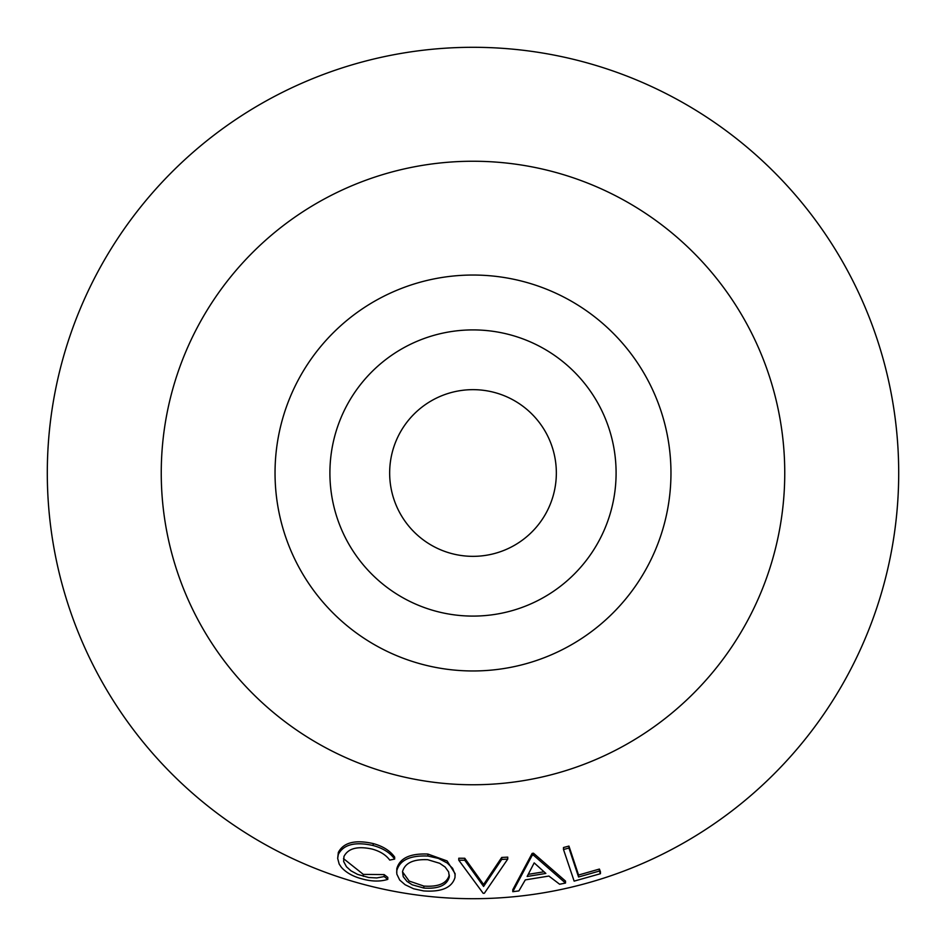 <?xml version="1.0" encoding="UTF-8"?>
<svg xmlns="http://www.w3.org/2000/svg" width="946" height="946" viewBox="0 0 946 946"><rect width="100%" height="100%" fill="white"/><g stroke="black" fill="none" stroke-linecap="round" stroke-linejoin="round"><path stroke-width="1.42" d="M47.3 473A425.7 425.7 0 0 0 473 898.7A425.7 425.7 0 0 0 898.7 473A425.7 425.7 0 0 0 473 47.3A425.7 425.7 0 0 0 47.3 473M556.343 473A83.343 83.343 0 0 0 473 389.657A83.343 83.343 0 0 0 389.657 473A83.343 83.343 0 0 0 473 556.343A83.343 83.343 0 0 0 556.343 473M563.497 849.496L563.497 847.521L568.948 846.079L578.562 875.026L599.397 869.067L600.426 871.739L600.426 873.714L574.139 881.128L563.497 849.496L568.948 848.054L578.562 877.001L599.397 871.041L600.426 873.714M458.775 860.198L458.775 858.223L464.782 858.27L483.595 884.486L501.723 857.443L507.73 857.135L507.73 859.11L484.352 893.261L483.158 893.296L458.775 860.198L464.782 860.245L483.595 886.461L501.723 859.417L507.73 859.11M343.504 858.637L363.323 874.376L384.171 874.601L387.789 877.391L387.789 879.366C380.28 881.743 371.683 881.577 361.987 878.881C353.047 876.516 346.189 872.661 341.4 867.34L339.188 864.088L337.675 858.377L338.337 854.404C343.552 844.447 355.176 841.491 373.185 845.547C382.964 848.207 390.119 852.713 394.659 859.074L389.74 860.091C385.968 854.948 380.126 851.282 372.204 849.082C357.553 845.878 348.14 848.349 343.954 856.497L343.658 861.522L346.473 866.773L350.99 870.828L357.647 874.411L368.763 877.521L376.745 877.935L384.171 876.575L387.789 879.366M337.675 858.365L338.337 852.429C343.528 842.472 355.152 839.516 373.185 843.572C382.905 846.197 390.071 850.702 394.659 857.1L394.659 859.074M396.681 872.472L396.788 870.734C399.697 860.151 410.079 855.255 427.923 856.047L438.4 858.412L447.269 863.036L452.602 868.286L455.026 874.305L455.002 877.427C452.022 887.679 441.569 892.173 423.619 890.919L413.639 888.779L405.125 884.747L399.697 880.052L396.812 874.069L396.788 868.759C399.697 858.176 410.067 853.28 427.923 854.072L447.08 860.931L455.097 873.619M512.791 891.7L512.791 889.725L532.137 853.41L533.461 853.197L565.519 881.081L565.519 883.056L559.642 884.238L548.893 876.055L525.302 879.898L518.881 890.919L512.791 891.7L532.137 855.397L533.461 855.172L565.519 883.056M384.171 874.601L384.171 876.575M363.323 874.376L363.323 876.351M373.185 843.572L373.185 845.547M338.337 852.429L338.337 854.404M402.535 871.633L403.221 876.646L406.934 881.365L412.196 884.794L423.867 888.058C438.483 889.074 446.95 885.385 449.291 876.966L448.641 871.905L445.093 867.009L439.677 863.296L427.746 859.701C413.272 859.074 404.876 863.048 402.535 871.633M396.788 868.759L396.788 870.734M427.923 854.072L427.923 856.047M402.523 871.845L409.133 881.045L423.867 886.071L423.867 888.058M423.867 886.071C438.483 887.1 446.95 883.41 449.291 874.991L449.291 876.966M501.723 857.443L501.723 859.417M483.595 884.486L483.595 886.461M464.782 858.27L464.782 860.245M527.135 876.481L545.854 873.43L534.183 862.882L527.135 876.481M533.461 853.197L533.461 855.172M532.137 853.41L532.137 855.397M528.294 874.341L543.95 871.786M599.397 869.067L599.397 871.041M578.562 875.026L578.562 877.001M568.948 846.079L568.948 848.054M275.038 473A197.962 197.962 0 0 0 473 670.962A197.962 197.962 0 0 0 670.962 473A197.962 197.962 0 0 0 473 275.038A197.962 197.962 0 0 0 275.038 473M329.906 473A143.094 143.094 0 0 0 473 616.094A143.094 143.094 0 0 0 616.094 473A143.094 143.094 0 0 0 473 329.906A143.094 143.094 0 0 0 329.906 473M784.754 473A311.754 311.754 0 0 0 473 161.246A311.754 311.754 0 0 0 161.246 473A311.754 311.754 0 0 0 473 784.754A311.754 311.754 0 0 0 784.754 473M455.097 873.596L455.097 875.582"/></g></svg>
